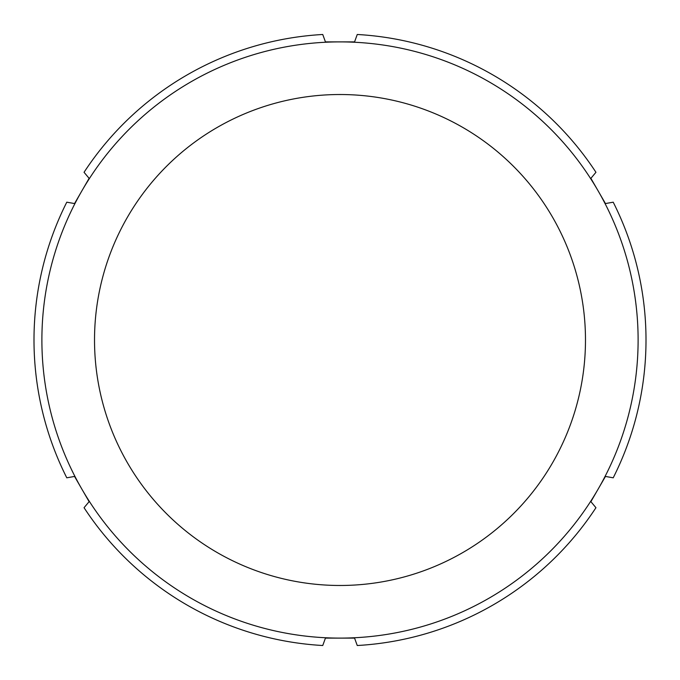 <?xml version="1.0" encoding="UTF-8"?>
<svg xmlns="http://www.w3.org/2000/svg" width="680" height="680" viewBox="0 0 680 680"><rect width="100%" height="100%" fill="white"/><g stroke="black" fill="none" stroke-linecap="round" stroke-linejoin="round"><path stroke-width="1.02" d="M94.52 340A245.48 245.48 0 0 1 340 94.52A245.48 245.48 0 0 1 585.48 340A245.48 245.48 0 0 1 340 585.48A245.48 245.48 0 0 1 94.52 340M598.17 190.944A298.103 298.103 0 0 1 340 638.104L354.56 638.104L357.255 645.515A306 306 0 0 0 595.952 507.705L590.886 501.662L605.446 476.442L613.215 477.81A306 306 0 0 0 613.215 202.19L605.446 203.558L590.886 178.339L595.952 172.295A306 306 0 0 0 357.255 34.484L354.56 41.896L340 41.896A298.103 298.103 0 0 1 598.17 190.944M84.048 172.295A306 306 0 0 1 322.745 34.484L325.44 41.896L340 41.896A298.103 298.103 0 0 0 81.829 190.944L74.553 203.558L66.784 202.19A306 306 0 0 0 66.784 477.81L74.553 476.442L81.829 489.056A298.103 298.103 0 0 1 81.829 190.944L89.114 178.339L84.048 172.295M322.745 645.515A306 306 0 0 1 84.048 507.705L89.114 501.662L81.829 489.056A298.103 298.103 0 0 0 340 638.104L325.44 638.104L322.745 645.515"/></g></svg>
